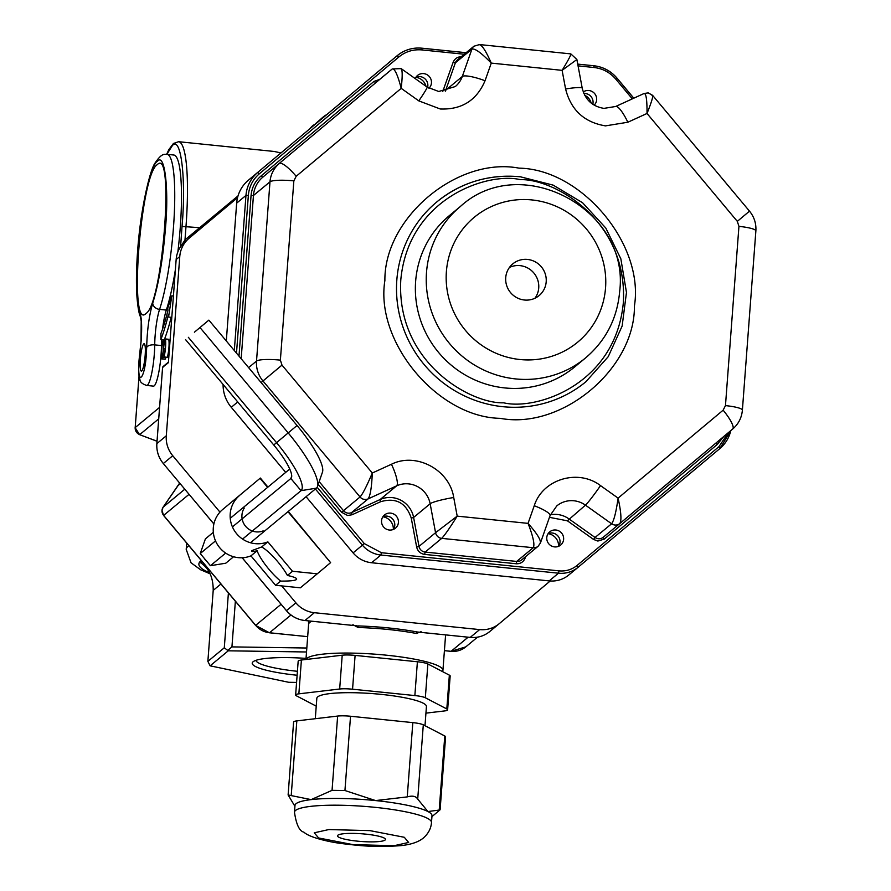 <?xml version="1.0" encoding="UTF-8"?>
<svg xmlns="http://www.w3.org/2000/svg" width="891" height="891" viewBox="0 0 891 891"><rect width="100%" height="100%" fill="white"/><g stroke="black" fill="none" stroke-linecap="round" stroke-linejoin="round"><path stroke-width="1.34" d="M297.115 675.244A54.785 8.799 4.3 0 1 253.066 661.79A54.785 8.799 4.3 0 1 306.047 658.393M306.526 651.978L228.263 650.809L210.12 665.822L288.729 682.294L296.58 682.417M235.369 601.236L231.938 646.888L306.827 648.013M220.935 583.995L213.205 590.388L207.87 661.389L224.287 647.79L228.408 592.927M297.416 671.302A51.355 8.253 4.3 0 1 255.917 660.354M207.87 661.389L210.12 665.822M224.287 647.79L228.263 650.809M227.884 650.263L231.938 646.888M213.205 590.388C213.283 577.658 209.14 568.469 200.776 562.845L202.224 561.642M425.931 713.134L444.397 710.962A13.744 2.205 -175.7 0 0 447.627 709.793A13.744 2.205 -175.7 0 0 446.814 708.958L425.33 697.764A13.744 2.205 -175.7 0 0 414.861 695.57L352.558 689.211A13.744 2.205 -175.7 0 0 339.671 689.01L298.864 693.844A13.744 2.205 -175.7 0 0 295.634 695.002A13.744 2.205 -175.7 0 0 296.447 695.838L316.238 706.151M447.627 709.793L450.167 675.979A13.744 2.205 -175.7 0 0 449.354 675.144L427.869 663.962A13.744 2.205 -175.7 0 0 417.4 661.768L355.108 655.397A13.744 2.205 -175.7 0 0 342.211 655.208L301.403 660.031A13.744 2.205 -175.7 0 0 298.173 661.189L295.634 695.002M424.996 725.697L426.433 706.518A54.964 8.832 -175.7 0 0 381.292 694.39A54.964 8.832 -175.7 0 0 316.828 698.277L315.291 718.703M294.475 812.191L294.988 805.431A68.696 11.037 4.3 0 1 296.057 803.693A68.696 11.037 4.3 0 1 311.137 799.617A68.696 11.037 4.3 0 1 375.579 800.575A68.696 11.037 4.3 0 1 427.936 811.545A68.696 11.037 4.3 0 1 432.001 815.733L431.489 822.493A68.696 11.037 -175.7 0 0 369.464 806.8A68.696 11.037 -175.7 0 0 295.545 810.454A68.696 11.037 -175.7 0 0 294.475 812.191C296.246 824.498 299.398 831.169 303.954 832.194C309.489 837.685 330.483 842.207 341.988 843.599C360.142 845.715 374.253 847.553 400.571 845.659C410.796 844.635 418.38 842.106 423.336 838.041C428.359 833.597 431.077 828.418 431.489 822.493M294.921 806.333L288.127 794.972L311.137 799.617L332.053 790.339L344.94 790.529L375.579 800.575L407.243 796.899C412.444 795.44 415.93 796.164 417.712 799.093L427.936 811.545L439.909 809.964M337.856 835.223A24.046 3.865 4.3 0 1 363.728 833.943A24.046 3.865 4.3 0 1 385.435 839.433A24.046 3.865 4.3 0 1 385.068 840.046A24.046 3.865 4.3 0 1 359.196 841.316A24.046 3.865 4.3 0 1 337.489 835.825A24.046 3.865 4.3 0 1 337.856 835.223M440.109 809.763L445.589 736.835A13.744 2.205 -175.7 0 0 444.776 735.999L423.303 724.817A13.744 2.205 -175.7 0 0 412.823 722.623L350.531 716.253A13.744 2.205 -175.7 0 0 337.644 716.063L296.826 720.886A13.744 2.205 -175.7 0 0 293.596 722.044L288.116 794.972M591.212 103.111A12.017 11.706 50.4 0 0 584.708 95.259M425.998 86.293A12.017 11.706 50.4 0 0 415.908 77.283M558.568 546.328A12.017 11.706 50.4 0 0 548.088 533.676M393.343 529.443A12.017 11.706 50.4 0 0 382.863 516.791M549.19 580.899L371.58 562.744L380.88 555.037L558.501 573.191L549.19 580.899A27.476 26.752 50.4 0 0 568.759 575.007A27.476 26.752 50.4 0 0 568.859 574.918L577.947 567.4M315.381 488.992L362.403 545.169L353.092 552.877A27.476 26.752 50.4 0 0 371.58 562.744M353.092 552.877L306.081 496.699M285.71 472.364L231.27 407.298L237.73 401.952M223.095 384.466A34.348 33.446 50.4 0 0 231.27 407.298M226.303 340.963L236.672 203.137L245.972 195.43L234.311 350.531M248.344 180.238L397.219 55.665L248.344 180.238A34.348 33.446 50.4 0 0 236.672 203.137M393.421 529.41A8.587 8.364 50.4 0 0 382.907 516.724M558.646 546.294A8.587 8.364 50.4 0 0 548.132 533.598M592.805 104.292A8.587 8.364 50.4 0 0 583.839 93.466M427.591 87.407A8.587 8.364 50.4 0 0 415.963 77.216M400.449 68.718C402.465 68.117 402.721 74.666 401.206 88.354C397.676 74.822 394.68 68.351 392.229 68.963A6.872 6.694 50.4 0 1 392.252 68.941L375.701 82.651A6.872 6.694 50.4 0 0 375.701 82.651A6.872 6.694 50.4 0 0 375.679 82.674L373.997 81.393L379.622 79.399M364.296 543.588L381.393 552.71L380.88 555.037A27.476 26.752 50.4 0 1 362.403 545.169L364.296 543.588L317.151 487.243M381.393 552.71L559.013 570.864C565.874 571.465 571.933 569.627 577.201 565.34L578.17 567.222L719.861 448.574A34.348 33.446 50.4 0 0 730.787 430.609M577.201 565.34L718.903 446.692L728.404 432.614M632.309 98.879L615.759 79.11C609.967 72.394 602.728 68.529 594.041 67.504L593.896 65.756L577.724 64.13M464.256 54.24L422.011 49.929C413.313 49.172 405.605 51.511 398.901 56.946L397.219 55.665A34.348 33.446 50.4 0 1 397.353 55.554L388.053 63.261M259.337 173.812C252.81 179.459 249.146 186.631 248.355 195.341L245.972 195.43A34.348 33.446 50.4 0 1 257.644 172.531L259.337 173.812L398.901 56.946M390.614 513.116A8.587 8.364 -129.6 0 1 395.459 528.185A8.587 8.364 -129.6 0 1 381.938 523.986A8.587 8.364 -129.6 0 1 390.614 513.116M555.839 530A8.587 8.364 -129.6 0 1 560.684 545.058A8.587 8.364 -129.6 0 1 547.163 540.87A8.587 8.364 -129.6 0 1 555.839 530M583.249 91.962A8.587 8.364 -129.6 0 1 594.174 105.149M415.217 78.608A8.587 8.364 -129.6 0 1 430.966 79.344A8.587 8.364 -129.6 0 1 428.95 88.276M525.679 556.563L525.133 558.111C523.462 562.032 520.478 563.925 516.179 563.758L424.628 554.402C420.385 553.69 417.723 551.239 416.654 547.029L411.252 518.094C406.073 502.758 395.86 497.301 380.602 501.722L352.068 514.753L347.601 515.488L341.598 512.28L318.232 484.359M723.759 436.501L717.132 444.587L604.243 539.111L597.85 541.06L593.551 539.434L567.4 520.812L549.457 517.337M442.738 91.561L453.096 62.392C454.766 58.472 457.762 56.59 462.05 56.746M238.988 356.122L251.05 195.619C251.785 187.633 255.127 181.062 261.096 175.928L373.997 81.393M574.74 366.903A98.244 95.649 -129.6 0 1 504.796 387.93A98.244 95.649 -129.6 0 1 420.118 318.9A98.244 95.649 -129.6 0 1 449.409 215.577L460.279 206.578A98.244 95.649 -129.6 0 0 426.511 272.379A98.244 95.649 -129.6 0 0 479.102 367.671A98.244 95.649 -129.6 0 0 585.61 357.892L574.74 366.903M411.252 518.094L413.602 517.471L430.153 503.76L435.565 532.695L457.194 516.134C449.665 528.14 444.498 535.547 441.702 538.364L533.241 547.72C534.945 544.791 533.208 536.672 528.051 523.373C537.44 534.01 541.472 540.67 540.135 543.376M516.179 563.758L516.691 561.43L533.241 547.72A6.872 6.694 50.4 0 0 538.142 546.25L540.425 542.998M567.4 520.812L585.465 505.152L611.605 523.774C613.932 520.767 616.093 512.225 618.098 498.125C621.138 512.069 621.718 520.544 619.835 523.529L732.725 428.994A20.604 4.711 -129.9 0 0 732.736 428.983A20.604 4.711 -129.9 0 0 723.124 410.183L725.463 405.605A20.604 3.308 4.3 0 1 742.392 410.15C741.702 417.734 738.483 424.016 732.736 428.983L619.802 523.552A6.872 6.694 50.4 0 0 619.835 523.529M652.012 95.504C653.727 94.825 652.067 100.806 647.022 113.469C647.111 99.636 646.098 93.009 643.959 93.6M652.58 95.326L648.214 92.887L644.137 93.477M576.499 59.797L562.11 70.344C569.149 58.75 571.899 53.337 570.363 54.117M479.414 44.55L570.752 53.883M737.325 221.369L738.94 226.359A20.604 3.308 -175.7 0 1 755.869 230.903C756.314 223.496 754.198 216.903 749.498 211.145L737.325 221.369L647.022 113.469L627.843 122.234L605.479 125.876C584.218 122.323 570.919 110.016 565.596 88.977A20.604 2.328 -10.6 0 1 582.224 88.187L576.867 59.463L570.797 53.883M478.812 44.762C481.452 44.105 485.606 50.208 491.264 63.105C481.374 52.881 474.925 48.214 471.918 49.116L462.284 76.503A24.046 23.411 -129.6 0 1 455.279 86.561L438.728 91.495L427.123 87.084L401.106 68.562M261.108 382.551L262.979 380.992L360.042 496.978C362.67 494.071 366.758 486.085 372.293 473.01C371.703 487.254 370.311 495.875 368.106 498.893L396.64 485.851L380.078 499.561L380.602 501.722M500.252 418.336C437.86 417.389 374.844 342.099 384.89 280.498C384.199 217.794 457.473 156.426 519.063 168.154C581.455 169.101 644.46 244.379 634.414 305.992C635.116 368.696 561.842 430.052 500.252 418.336M509.463 267.434A20.604 20.07 -129.6 0 1 534.979 298.229M546.194 281.801A20.604 20.07 -129.6 0 1 516.769 297.661A20.604 20.07 -129.6 0 1 512.815 263.859A20.604 20.07 -129.6 0 1 546.194 281.801M319.357 120.775A27.476 26.752 -129.6 0 1 322.876 117.244A27.476 26.752 -129.6 0 1 326.741 114.594M219.954 512.113L172.754 455.724A27.476 26.752 -129.6 0 1 166.294 435.788L179.77 256.541A27.476 26.752 -129.6 0 1 189.115 238.22L237.541 197.668M550.237 580.977L499.316 623.622A27.476 26.752 -129.6 0 1 499.205 623.711A27.476 26.752 -129.6 0 1 479.636 629.592L314.356 612.707A27.476 26.752 -129.6 0 1 295.879 602.839L281.701 585.899M237.552 197.624L189.115 238.22M181.04 246.228L184.994 239.857L186.13 240.693L180.505 246.785A27.476 26.752 50.4 0 0 176.151 259.537L168.388 362.693L162.585 367.304L156.849 443.629L166.294 435.788M418.135 632.098L470.214 637.399L417.278 631.986A1.37 0.78 -79.3 0 0 416.375 633.468A68.696 11.037 -175.7 0 0 358.137 627.509L357.87 625.916C379.276 626.618 399.079 628.645 417.278 631.986L418.926 632.165M280.943 152.94L274.272 151.47L178.612 141.702A99.614 16.172 95.8 0 1 186.007 226.292L184.994 239.857L238.02 195.909M180.583 246.729L182.031 226.448C186.308 178.98 180.929 134.63 172.241 145.79L166.851 154.31M156.861 443.662L162.596 367.493L163.799 366.479M356.077 625.738L304.934 620.515L314.356 612.707M173.411 296.001L171.785 295.834L168.555 317.04L168.354 314.79A114.159 18.533 95.8 0 1 160.87 339.504L164.245 339.85A114.159 18.533 -84.2 0 0 171.183 317.307M162.039 357.336L162.285 356.556A10.647 1.726 95.8 0 0 163.32 349.016A12.017 1.949 95.8 0 1 164.49 340.496A3.43 0.557 95.8 0 1 165.013 339.048L165.113 338.97A3.43 0.557 95.8 0 1 165.214 338.925A3.43 0.557 95.8 0 1 165.425 339.315A10.647 1.726 95.8 0 1 163.955 356.957L167.33 357.302A10.647 1.726 -84.2 0 0 168.789 339.66A3.43 0.557 -84.2 0 0 168.577 339.271A3.43 0.557 -84.2 0 0 168.488 339.315L165.292 338.981M164.958 359.184A3.43 0.557 -84.2 0 0 165.047 359.24A3.43 0.557 -84.2 0 0 165.136 359.207L165.236 359.118A3.43 0.557 -84.2 0 0 165.771 357.67A12.017 1.949 -84.2 0 0 165.871 357.157M421.087 631.663L416.375 633.468M358.137 627.509L352.881 624.691M161.683 357.291A9.278 1.504 95.8 0 1 162.964 341.932L162.93 340.863L164.389 341.008M162.964 341.932L164.189 342.055M165.125 340.329L165.191 340.529A9.278 1.504 95.8 0 1 163.922 355.899L163.955 356.957M165.169 348.971L163.565 348.815A10.647 1.726 95.8 0 1 164.601 341.275L164.913 340.407M163.565 348.815A12.017 1.949 95.8 0 1 162.396 357.324A3.43 0.557 95.8 0 1 161.872 358.772L161.772 358.861A3.43 0.557 95.8 0 1 161.672 358.895A3.43 0.557 95.8 0 1 161.46 358.505A10.647 1.726 95.8 0 1 162.93 340.863M160.87 339.504L160.937 333.512A107.288 17.419 95.8 0 0 167.954 310.302L167.753 308.052L171.785 295.834M168.555 317.04L171.796 317.374M308.553 625.081L308.553 620.904M161.661 339.582A27.476 4.455 -84.2 0 0 161.46 345.574A27.476 4.455 95.8 0 1 161.059 354.785A27.476 4.455 95.8 0 1 153.43 386.126L146.681 385.435A27.476 4.455 -84.2 0 0 154.31 354.095A27.476 4.455 -84.2 0 0 154.722 344.884A27.476 4.455 95.8 0 1 159.578 309.389L166.316 310.079A27.476 4.455 -84.2 0 0 162.574 329.057M139.932 352.691A6.872 1.303 7.7 0 0 139.809 352.892A6.872 1.303 7.7 0 0 139.876 353.114L139.107 360.41C136.936 386.739 144.598 380.401 146.358 354.406L146.67 347.49C147.115 330.182 149.142 315.392 152.729 303.129A6.872 5.457 18.3 0 0 159.578 309.389A85.87 13.933 -84.2 0 0 173.478 227.261A85.87 13.933 -84.2 0 0 167.107 154.332L173.845 155.023A85.87 13.933 95.8 0 1 180.227 227.951A85.87 13.933 95.8 0 1 177.866 251.897M175.393 269.583A85.87 13.933 95.8 0 1 166.316 310.079M152.729 303.129C158.709 283.939 162.975 258.758 165.526 227.573C169.034 188.435 164.635 152.25 157.484 161.316C150.824 163.688 140.043 212.437 137.737 250.583C135.632 281.4 136.423 302.394 140.11 313.576C141.714 318.443 142.059 327.576 141.146 340.975L139.876 353.114M140.321 359.407A13.744 2.228 95.8 0 1 144.13 343.737A13.744 2.228 95.8 0 1 145.155 355.409A13.744 2.228 95.8 0 1 141.335 371.079A13.744 2.228 95.8 0 1 140.321 359.407M157.228 164.701C140.444 174.28 128.538 332.187 146.035 313.454C162.819 303.876 174.736 145.968 157.228 164.701M330.583 562.611L288.294 511.423M260.361 478.044L222.639 509.529L260.361 478.044L267.924 487.099M263.168 530.88A15.526 15.114 -129.6 0 1 244.268 508.048M292.482 571.265L287.425 575.452A25.416 5.803 -129.9 0 0 261.676 546.963L267.857 541.851L292.482 571.265L317.274 573.804L330.606 562.633L287.971 511.69M267.612 487.355L260.061 478.344M317.274 573.804L300.356 587.804L275.564 585.276L250.939 555.85L257.12 550.738C252.777 551.819 250.972 551.796 251.685 550.683L261.676 546.963M287.425 575.452C294.553 577.023 297.561 578.382 296.425 579.54C294.832 580.642 289.564 581.155 280.62 581.088L275.564 585.276M267.857 541.851A27.476 26.752 -129.6 0 1 234.233 530.368A27.476 26.752 -129.6 0 1 239.545 495.519M222.639 509.529A27.476 26.752 50.4 0 0 217.326 544.379A27.476 26.752 50.4 0 0 250.939 555.85M280.62 581.088A25.416 5.803 50.1 0 1 257.12 550.738M206.422 560.918A10.659 10.369 -129.6 0 1 204.228 558.301M194.427 332.187L208.862 320.125L194.427 332.187M208.862 320.125L297.048 425.497A52.591 12.006 50.1 0 1 322.497 472.063L317.486 486.519A60.521 13.822 50.1 0 1 316.394 488.157L301.047 490.663L290.856 478.489L291.725 476.028M200.007 327.565L288.194 432.926A60.521 13.822 50.1 0 1 317.486 486.519M188.357 337.31L276.544 442.671A52.591 12.006 50.1 0 1 301.047 490.663L242.586 539.077M185.562 339.616L273.749 444.988A36.72 8.387 50.1 0 1 291.524 477.498A36.72 8.387 50.1 0 1 290.856 478.489L232.428 526.893M213.328 532.317L205.409 538.866L200.252 553.545L210.432 565.707L225.779 563.201L233.565 556.752M250.482 542.742L316.394 488.157M230.246 518.306L289.753 469.022M200.252 553.545L215.511 540.893M210.432 565.707L225.668 553.088M186.676 543.065L186.208 549.402A129.15 20.749 4.3 0 1 188.847 545.648M209.686 572.835A115.418 18.533 4.3 0 1 201.321 560.55M449.354 675.144L446.814 708.958M425.33 697.764L427.869 663.962M417.4 661.768L414.861 695.57M352.558 689.211L355.108 655.397M342.211 655.208L339.671 689.01M298.864 693.844L301.403 660.031M408.668 842.452L394.156 845.693L353.003 844.635L318.622 837.974L314.256 832.807L328.768 829.566L369.921 830.624L404.302 837.284L408.668 842.452M444.776 735.999L439.196 810.275M417.712 799.093L423.303 724.817M412.823 722.623L407.243 796.899M344.94 790.529L350.531 716.253M337.644 716.063L332.053 790.339M291.246 795.162L296.826 720.886M559.013 570.864L558.501 573.191A27.476 26.752 50.4 0 0 578.059 567.311A27.476 26.752 50.4 0 0 578.17 567.222L568.759 575.007M633.757 98.222L616.928 78.118A34.348 33.446 50.4 0 0 593.941 65.789M466.093 52.725L421.911 48.214M421.799 48.203A34.348 33.446 50.4 0 0 397.353 55.554C404.481 49.829 412.644 47.368 421.855 48.181L421.799 48.203M718.903 446.692L719.861 448.574L578.17 567.222M615.759 79.11L616.928 78.118M422.011 49.929L421.855 48.181L466.116 52.703M594.041 67.504L578.059 65.867M248.355 195.341L236.494 353.137M352.068 514.753L351.555 512.603L368.106 498.893A6.872 6.694 50.4 0 1 360.042 496.978L343.492 510.688A6.872 6.694 50.4 0 0 351.555 512.603L380.078 499.561A24.046 23.411 50.4 0 1 413.602 517.471L419.015 546.395A6.872 6.694 50.4 0 0 425.152 552.075L441.702 538.364A6.872 6.694 50.4 0 1 435.565 532.695L419.015 546.395L416.654 547.029M424.628 554.402L425.152 552.075L516.691 561.43A6.872 6.694 50.4 0 0 521.58 559.96L538.142 546.25M525.133 558.111L524.276 557.733M619.802 523.552A6.872 6.694 50.4 0 1 611.605 523.774L595.054 537.473A6.872 6.694 50.4 0 0 603.252 537.262A6.872 6.694 50.4 0 0 603.274 537.24L619.78 523.574L603.252 537.262M604.243 539.111L603.274 537.24M716.13 442.894L717.132 444.587M453.096 62.392L455.368 62.816L471.918 49.116A6.872 6.694 50.4 0 1 473.923 46.232L479.514 44.561M473.923 46.232L457.373 59.942A6.872 6.694 50.4 0 0 455.368 62.816L445.734 90.214L462.284 76.503A20.604 4.065 -160.6 0 1 485.049 80.747C476.663 100.382 461.738 109.805 440.265 108.992L418.792 100.872A20.604 1.247 -54.5 0 0 427.123 87.084M251.05 195.619L253.445 195.519A27.476 26.752 50.4 0 1 262.778 177.209L392.229 68.963L262.778 177.209L261.096 175.928M593.551 539.434L595.054 537.473L568.904 518.863A24.046 23.411 50.4 0 0 550.36 514.809M443.451 89.791L445.734 90.214A24.046 23.411 50.4 0 1 445.344 91.216M241.171 358.728L253.445 195.519L269.995 181.809L256.519 361.067L248.611 367.615M279.329 163.499A27.476 26.752 50.4 0 0 269.995 181.809A20.604 3.308 -175.7 0 1 293.852 180.873L296.18 176.295A20.604 4.711 50.1 0 0 279.329 163.499M341.598 512.28L343.492 510.688L319.178 481.63M256.519 361.067A27.476 26.752 50.4 0 0 262.979 380.992L281.99 365.11L280.375 360.131A20.604 3.308 4.3 0 0 256.519 361.067M520.455 179.67C553.344 178.512 628.032 219.877 623.344 302.606C615.614 385.035 535.892 410.617 503.682 402.81C470.793 403.968 396.105 362.604 400.794 279.874C408.524 197.446 488.246 171.863 520.455 179.67M281.99 365.11L372.293 473.01L391.461 464.256A20.604 4.555 -114.6 0 1 396.64 485.851A24.046 23.411 -129.6 0 1 430.153 503.76A20.604 2.328 169.4 0 1 453.719 497.501L457.194 516.134L528.051 523.373L534.255 505.732A20.604 4.065 19.4 0 1 550.07 515.577L556.775 505.921A24.046 23.411 -129.6 0 1 585.465 505.152A20.604 1.247 125.5 0 0 600.523 485.617L618.098 498.125L723.124 410.183M502.825 406.686A116.788 113.703 50.4 0 0 585.966 381.682L608.241 356.667L622.141 326.039L626.473 292.448L620.849 258.813L605.78 228.018L582.558 202.725L553.188 185.139L520.21 176.752C488.903 174.012 461.159 182.354 436.969 201.8A116.788 113.703 50.4 0 0 402.153 324.614A116.788 113.703 50.4 0 0 502.825 406.686M391.461 464.256C416.097 451.871 449.554 469.735 453.719 497.501M534.255 505.732C542.508 479.235 578.103 468.421 600.523 485.617M725.463 405.605L738.94 226.359M627.843 122.234A20.604 4.555 -114.6 0 0 615.659 106.486L644.171 93.455M565.596 88.977L562.11 70.344L491.264 63.105L485.049 80.747M418.792 100.872L401.206 88.354L296.18 176.295M293.852 180.873L280.375 360.131M520.11 176.797A116.788 113.703 50.4 0 0 436.969 201.8M605.546 287.86A81.07 78.92 -129.6 0 1 519.965 359.519A81.07 78.92 -129.6 0 1 446.391 271.599A81.07 78.92 -129.6 0 1 531.96 199.94A81.07 78.92 -129.6 0 1 605.546 287.86M313.443 125.052A27.476 26.752 50.4 0 0 309.723 128.85L322.876 117.244M176.151 259.537L179.77 256.541M185.205 239.668L186.13 240.693M213.885 523.93L163.309 463.543C158.553 457.696 156.404 451.058 156.849 443.629L156.872 443.595A27.476 26.752 50.4 0 0 163.331 463.52L172.754 455.724M242.196 557.755L286.457 610.636L295.879 602.839M286.457 610.636L286.457 610.636A27.476 26.752 50.4 0 0 304.934 620.515L356.935 625.838M470.181 637.41C477.554 638.056 484.08 636.096 489.783 631.519A27.476 26.752 50.4 0 1 470.214 637.399L479.636 629.592M499.205 623.711L489.783 631.519A27.476 26.752 50.4 0 0 489.883 631.429L499.094 623.8M182.031 226.448L199.539 227.673L200.653 228.53M304.856 620.504L304.889 620.526C297.505 619.657 291.346 616.372 286.423 610.669L242.152 557.766M159.578 407.387L135.187 427.591L139.074 375.857M306.059 659.485A68.696 11.037 4.3 0 1 306.983 658.315A68.696 11.037 4.3 0 1 380.903 654.662A68.696 11.037 4.3 0 1 442.927 670.355L445.6 634.904M311.839 621.239A68.696 11.037 -175.7 0 0 309.678 622.486A68.696 11.037 -175.7 0 0 308.609 624.223L305.958 659.496M139.052 375.634L135.187 427.591A6.872 6.694 50.4 0 0 139.698 434.63L158.709 418.881M165.425 339.315L168.789 339.66M165.325 341.342L164.601 341.275M162.396 357.324L165.771 357.67M161.872 358.772L165.236 359.118M161.772 358.861L165.136 359.207M135.131 427.68L139.597 434.663L157.028 441.19M178.111 485.517A3.43 0.757 34.7 0 1 178.133 485.472A3.43 0.757 34.7 0 1 178.167 485.439A27.476 26.752 50.4 0 0 179.637 483.056L163.142 507.146A3.43 0.757 34.7 0 1 163.176 507.113L178.167 485.439L180.205 483.746M163.142 507.146L161.984 510.265L163.565 515.443L189.059 494.327M184.782 489.215L163.176 507.113A6.872 6.694 50.4 0 0 163.632 515.377L255.661 625.348A20.604 20.07 -129.6 0 0 269.528 632.755L290.956 615.002M269.338 632.733A3.43 0.557 -84.2 0 0 269.427 632.788A3.43 0.557 -84.2 0 0 269.528 632.755L307.685 636.653L269.427 632.788L255.594 625.404L163.565 515.443M450.913 651.288A3.43 0.557 -84.2 0 0 451.002 651.343A3.43 0.557 -84.2 0 0 451.091 651.31L444.42 650.619M444.409 650.664L451.002 651.343L465.759 646.888L477.509 637.154L465.848 646.821A20.604 20.07 -129.6 0 1 465.759 646.888A20.604 20.07 -129.6 0 1 451.091 651.31L468.12 637.199M281.088 604.287L255.661 625.348M161.46 345.574L154.722 344.884A6.872 3.375 0.5 0 0 146.67 347.49M140.11 313.576A6.872 6.46 158.8 0 0 140.455 316.75C139.063 314.267 137.893 307.685 136.958 296.993C136.078 284.095 136.301 268.692 137.637 250.761C140.533 209.352 149.911 169.891 155.09 162.975C162.507 152.005 164.69 154.822 167.107 154.332M273.749 444.988L297.048 425.497M210.153 573.826L200.553 569.739L191.03 562.778L186.208 549.402M431.935 816.635L439.931 809.941M719.861 448.574L730.82 430.587M577.724 64.107L593.896 65.756C603.129 66.836 610.825 70.946 616.973 78.085L633.802 98.188M392.252 68.941L401.173 68.607M540.458 542.909L550.07 515.577M755.869 230.903L742.392 410.15M652.613 95.37L749.498 211.145M615.659 106.486L603.953 108.379C592.426 106.486 585.175 99.759 582.224 88.187M585.61 357.892C605.891 340.551 617.229 318.466 619.646 291.658C630.26 209.563 520.79 150.802 460.279 206.578M162.897 366.713L168.432 362.125M163.309 463.543L213.873 523.975M178.612 141.702L173.422 143.496L168.889 149.532L166.639 154.299M165.214 338.925L168.577 339.271M161.672 358.895L165.047 359.24M442.66 671.658L442.927 670.355M157.028 441.268L139.597 434.663M146.681 385.435C142.259 383.965 140.01 382.039 139.932 379.633C139.074 375.735 138.272 376.28 139.007 360.588L141.034 341.142L141.201 321.038L140.455 316.75"/></g></svg>
